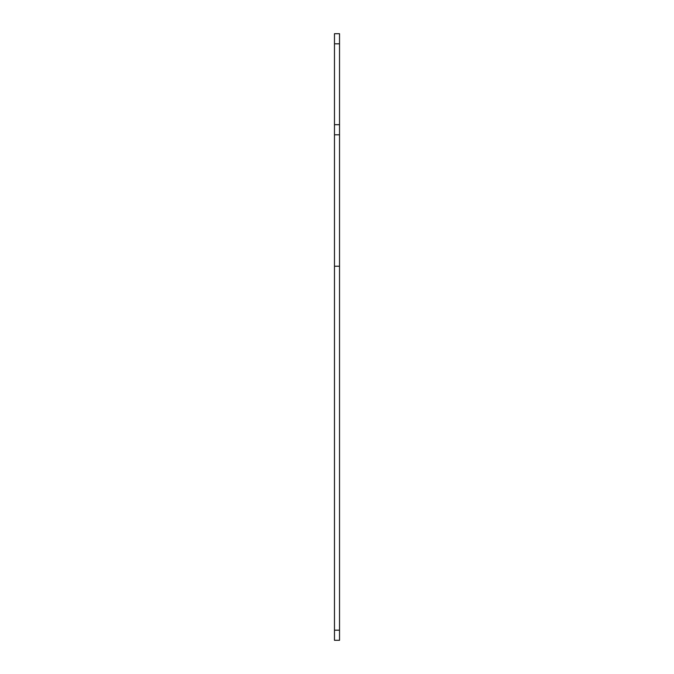 <?xml version="1.0" encoding="UTF-8"?>
<svg xmlns="http://www.w3.org/2000/svg" width="674" height="674" viewBox="0 0 674 674"><rect width="100%" height="100%" fill="white"/><g stroke="black" fill="none" stroke-linecap="round" stroke-linejoin="round"><path stroke-width="1.01" d="M334.473 134.8L334.473 640.3L339.528 640.3L339.528 33.7L334.473 33.7L334.473 134.8L339.528 134.8M339.528 640.3L334.473 640.3M334.473 266.23L339.528 266.23M339.528 630.19L334.473 630.19M339.528 124.69L334.473 124.69M334.473 43.81L339.528 43.81"/></g></svg>
